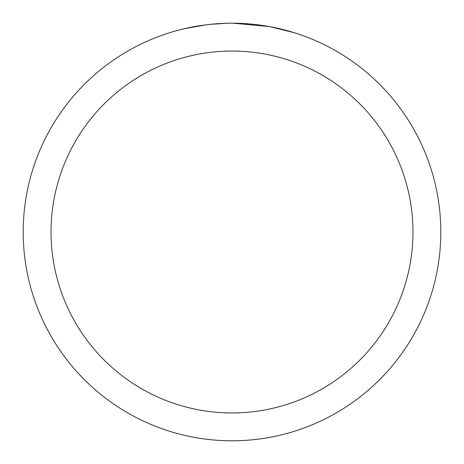 <?xml version="1.0" encoding="UTF-8"?>
<svg xmlns="http://www.w3.org/2000/svg" width="464" height="464" viewBox="0 0 464 464"><rect width="100%" height="100%" fill="white"/><g stroke="black" fill="none" stroke-linecap="round" stroke-linejoin="round"><path stroke-width="0.7" d="M232 51.04A180.96 180.96 0 0 1 412.96 232A180.96 180.96 0 0 1 232 412.96A180.96 180.96 0 0 1 51.04 232A180.96 180.96 0 0 1 232 51.04M232 23.2A208.8 208.8 0 0 1 440.8 232A208.8 208.8 0 0 1 232 440.8A208.8 208.8 0 0 1 23.2 232A208.8 208.8 0 0 1 232 23.2M270.077 26.703L294.031 32.631M269.091 26.523L233.206 23.206M236.164 23.241L239.064 23.322M257.711 24.789L258.593 24.899M208.452 24.534L205.906 24.836M177.236 30.508L183.97 28.803L205.906 24.841M216.694 23.763L220.017 23.548M226.502 23.27L209.432 24.424M200.784 25.549L204.624 25.004"/></g></svg>

